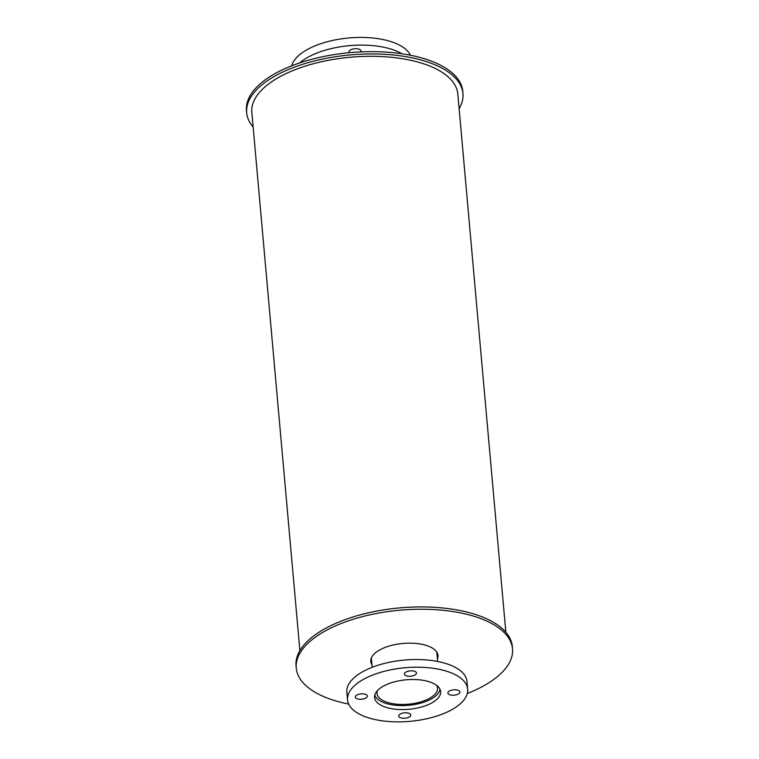 <?xml version="1.0" encoding="UTF-8"?>
<svg xmlns="http://www.w3.org/2000/svg" width="759" height="759" viewBox="0 0 759 759"><rect width="100%" height="100%" fill="white"/><g stroke="black" fill="none" stroke-linecap="round" stroke-linejoin="round"><path stroke-width="1.14" d="M436.681 685.396A30.369 13.548 -5.1 0 1 437.516 687.996A30.369 13.548 -5.1 0 1 427.317 699.447A30.369 13.548 -5.1 0 1 395.373 704.048A30.369 13.548 -5.1 0 1 377.005 693.394A30.369 13.548 -5.1 0 1 377.365 690.69M437.649 661.459L436.918 653.214A32.874 14.668 174.9 0 0 436.672 651.915M371.455 657.74A32.874 14.668 174.9 0 0 371.436 659.059L372.176 667.303M374.794 695.016A32.874 14.668 174.9 0 0 395.866 705.301A32.874 14.668 174.9 0 0 428.968 700.168A32.874 14.668 174.9 0 0 439.973 689.2M429.509 704.096A33.168 14.8 -5.1 0 1 394.623 709.115A33.168 14.8 -5.1 0 1 374.567 697.483A33.168 14.8 -5.1 0 1 406.283 679.798A33.168 14.8 -5.1 0 1 440.647 691.591A33.168 14.8 -5.1 0 1 429.509 704.096M365.297 698.299A6.034 2.694 -5.1 0 1 358.95 699.21A6.034 2.694 -5.1 0 1 355.307 697.094A6.034 2.694 -5.1 0 1 361.075 693.878A6.034 2.694 -5.1 0 1 367.318 696.022A6.034 2.694 -5.1 0 1 365.297 698.299M414.433 675.282A6.034 2.694 -5.1 0 1 408.086 676.203A6.034 2.694 -5.1 0 1 404.443 674.087A6.034 2.694 -5.1 0 1 410.211 670.871A6.034 2.694 -5.1 0 1 416.454 673.015A6.034 2.694 -5.1 0 1 414.433 675.282M457.876 694.248A6.034 2.694 -5.1 0 1 451.539 695.159A6.034 2.694 -5.1 0 1 447.886 693.052A6.034 2.694 -5.1 0 1 453.654 689.827A6.034 2.694 -5.1 0 1 459.907 691.971A6.034 2.694 -5.1 0 1 457.876 694.248M408.74 717.264A6.034 2.694 -5.1 0 1 402.393 718.175A6.034 2.694 -5.1 0 1 398.75 716.06A6.034 2.694 -5.1 0 1 404.519 712.843A6.034 2.694 -5.1 0 1 410.761 714.987A6.034 2.694 -5.1 0 1 408.74 717.264M467.677 689.172L466.994 681.497A60.312 26.907 174.9 0 0 404.528 660.055A60.312 26.907 174.9 0 0 346.844 692.217L347.527 699.902A60.312 26.907 174.9 0 0 383.997 721.05A60.312 26.907 174.9 0 0 447.421 711.923A60.312 26.907 174.9 0 0 467.677 689.172A60.312 26.907 174.9 0 0 405.211 667.73A60.312 26.907 174.9 0 0 347.527 699.902M349.225 52.703A6.034 2.694 -5.1 0 1 348.922 51.982A6.034 2.694 -5.1 0 1 354.69 48.766A6.034 2.694 -5.1 0 1 360.933 50.91A6.034 2.694 -5.1 0 1 360.62 51.906M410.334 55.217A60.312 26.907 174.9 0 0 349.007 37.95A60.312 26.907 174.9 0 0 291.703 65.805M401.9 53.766A60.312 26.907 174.9 0 0 299.748 62.883M437.212 656.582A33.728 15.047 174.9 0 0 437.782 654.296M370.781 660.273A33.728 15.047 174.9 0 0 371.739 662.427M371.938 664.732A33.728 15.047 -5.1 0 1 370.781 661.44A33.728 15.047 -5.1 0 1 403.048 643.452A33.728 15.047 -5.1 0 1 437.981 655.444A33.728 15.047 -5.1 0 1 437.421 658.888M467.297 693.489A108.565 48.443 174.9 0 0 476.064 689.732A108.565 48.443 174.9 0 0 512.515 648.793L512.306 646.488A108.565 48.443 174.9 0 0 399.87 607.883A108.565 48.443 174.9 0 0 296.048 665.785L296.247 668.091A108.565 48.443 174.9 0 0 348.666 704.077M512.515 648.793A108.565 48.443 174.9 0 0 400.078 610.189A108.565 48.443 174.9 0 0 296.247 668.091M459.119 108.679A108.565 48.443 174.9 0 0 462.952 93.509L462.753 91.203A108.565 48.443 174.9 0 0 350.316 52.608A108.565 48.443 174.9 0 0 246.485 110.501L246.694 112.806A108.565 48.443 174.9 0 0 253.155 127.057M462.952 93.509A108.565 48.443 174.9 0 0 350.516 54.904A108.565 48.443 174.9 0 0 246.694 112.806M505.845 632.238L457.81 93.964A103.395 46.138 174.9 0 0 350.724 57.21A103.395 46.138 174.9 0 0 251.836 112.351L299.881 650.615"/></g></svg>
